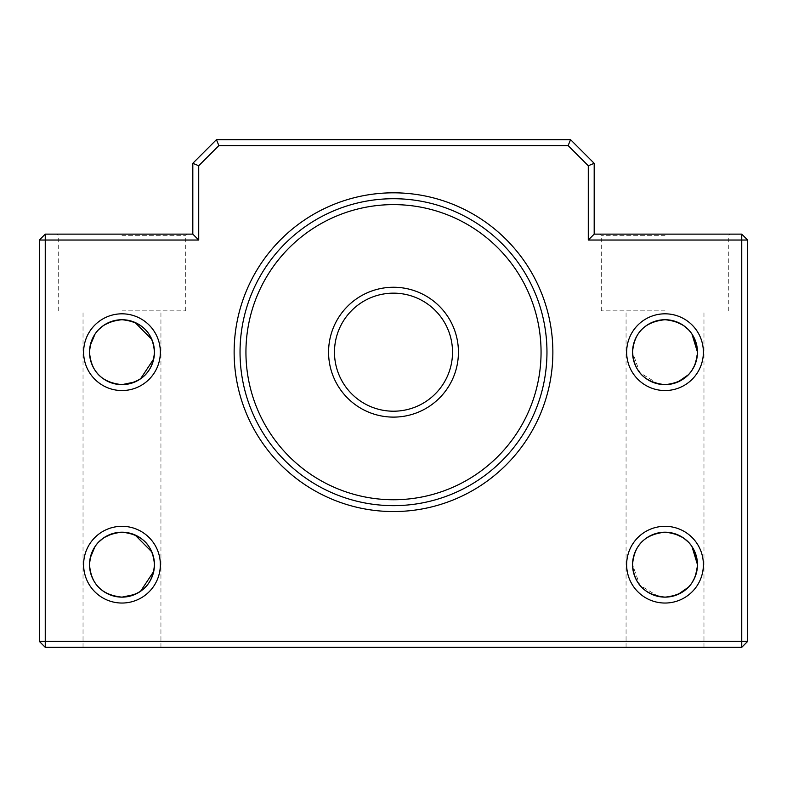 <?xml version="1.0" encoding="UTF-8"?>
<svg xmlns="http://www.w3.org/2000/svg" width="787" height="787" viewBox="0 0 787 787"><rect width="100%" height="100%" fill="white"/><g stroke="black" fill="none" stroke-linecap="round" stroke-linejoin="round"><path stroke-width="0.59" stroke-dasharray="3.94 2.95" d="M334.475 352.183A59.025 59.025 0 0 1 393.5 293.158A59.025 59.025 0 0 1 452.525 352.183A59.025 59.025 0 0 1 393.5 411.207A59.025 59.025 0 0 1 334.475 352.183A59.025 59.025 0 0 0 393.5 411.207A59.025 59.025 0 0 0 452.525 352.183M546.965 352.183A153.465 153.465 0 0 0 393.5 198.718A153.465 153.465 0 0 0 240.035 352.183A153.465 153.465 0 0 0 393.5 505.647A153.465 153.465 0 0 0 546.965 352.183A153.465 153.465 0 0 0 393.5 198.718A153.465 153.465 0 0 0 240.035 352.183A153.465 153.465 0 0 0 393.5 505.647A153.465 153.465 0 0 0 546.965 352.183A153.465 153.465 0 0 1 393.5 505.647A153.465 153.465 0 0 1 240.035 352.183A153.465 153.465 0 0 1 393.5 198.718A153.465 153.465 0 0 1 546.965 352.183M234.132 352.183A159.368 159.368 0 0 0 393.5 511.55A159.368 159.368 0 0 0 552.868 352.183A159.368 159.368 0 0 0 393.5 192.815A159.368 159.368 0 0 0 234.132 352.183M626.649 352.183A38.366 38.366 0 0 0 665.015 390.549A38.366 38.366 0 0 0 703.381 352.183A38.366 38.366 0 0 0 665.015 313.816A38.366 38.366 0 0 0 626.649 352.183M658.276 383.938L639.811 372.644L632.551 352.183A32.464 32.464 0 0 1 665.015 319.719A32.464 32.464 0 0 1 697.479 352.183A32.464 32.464 0 0 1 665.015 384.646A32.464 32.464 0 0 1 632.551 352.183C634.096 332.586 644.917 321.765 665.015 319.719M626.649 564.673A38.366 38.366 0 0 0 665.015 603.039A38.366 38.366 0 0 0 703.381 564.673A38.366 38.366 0 0 0 665.015 526.306A38.366 38.366 0 0 0 626.649 564.673M658.276 596.428L639.811 585.135L632.551 564.673A32.464 32.464 0 0 1 665.015 532.209A32.464 32.464 0 0 1 697.479 564.673A32.464 32.464 0 0 1 665.015 597.136A32.464 32.464 0 0 1 632.551 564.673C634.096 545.076 644.917 534.255 665.015 532.209M83.619 564.673A38.366 38.366 0 0 0 121.985 603.039A38.366 38.366 0 0 0 160.351 564.673A38.366 38.366 0 0 0 121.985 526.306A38.366 38.366 0 0 0 83.619 564.673M90.21 558.022L89.521 564.673A32.464 32.464 0 0 1 121.985 532.209A32.464 32.464 0 0 1 154.449 564.673A32.464 32.464 0 0 1 121.985 597.136A32.464 32.464 0 0 1 89.521 564.673C91.066 584.269 101.887 595.09 121.985 597.136M83.619 352.183A38.366 38.366 0 0 0 121.985 390.549A38.366 38.366 0 0 0 160.351 352.183A38.366 38.366 0 0 0 121.985 313.816A38.366 38.366 0 0 0 83.619 352.183M90.21 345.532L89.521 352.183A32.464 32.464 0 0 1 121.985 319.719A32.464 32.464 0 0 1 154.449 352.183A32.464 32.464 0 0 1 121.985 384.646A32.464 32.464 0 0 1 89.521 352.183C91.066 371.779 101.887 382.6 121.985 384.646M121.985 234.132L57.057 234.132L121.985 234.132M121.985 235.313L185.732 235.313L121.985 235.313M665.015 234.132L600.087 234.132L665.015 234.132M665.015 235.313L601.268 235.313L665.015 235.313M135 594.411L140.529 591.322M135 381.921L140.529 378.832M121.985 310.865L185.732 310.865L121.985 310.865M697.479 564.673L694.882 577.402M691.999 582.724L688.222 587.368M678.001 594.431L671.744 596.428M697.479 352.183L694.882 364.912M691.999 370.234L688.222 374.878M678.02 381.931L671.744 383.938M665.015 310.865L601.268 310.865L665.015 310.865M665.015 647.308L626.058 647.308L665.015 647.308M115.266 320.427L103.431 325.543M98.769 329.497L95.001 334.131M115.266 532.917L103.431 538.033M98.769 541.987L95.001 546.621M121.985 647.308L83.029 647.308L121.985 647.308M198.718 240.035L198.718 165.752L218.875 145.595L568.125 145.595L588.283 165.752L588.283 240.035L741.748 240.035L741.748 641.405L45.252 641.405L45.252 240.035L198.718 240.035L192.815 234.132L45.252 234.132L39.35 240.035L39.35 641.405L45.252 647.308L741.748 647.308L747.65 641.405L747.65 240.035L741.748 240.035L741.748 234.132L594.185 234.132L594.185 163.303L570.575 139.692L216.425 139.692L192.815 163.303L192.815 234.132M153.75 557.973L151.842 551.933M135.01 534.934L128.724 532.917M153.75 345.483L151.842 339.443M135.01 322.444L128.724 320.427M671.734 532.907L683.608 538.062M688.202 541.958L691.989 546.621M671.734 320.417L683.608 325.572M688.202 329.468L691.989 334.131M747.65 641.405L741.748 641.405L741.748 647.308M39.35 641.405L45.252 641.405L45.252 647.308M741.748 234.132L747.65 240.035M45.252 234.132L45.252 240.035L39.35 240.035M594.185 234.132L588.283 240.035M594.185 163.303L588.283 165.752M570.575 139.692L568.125 145.595M198.718 165.752L192.815 163.303M216.425 139.692L218.875 145.595M458.428 352.183A64.927 64.927 0 0 0 393.5 287.255A64.927 64.927 0 0 0 328.572 352.183A64.927 64.927 0 0 0 393.5 417.11A64.927 64.927 0 0 0 458.428 352.183M245.938 352.183A147.562 147.562 0 0 1 393.5 204.62A147.562 147.562 0 0 1 541.062 352.183A147.562 147.562 0 0 1 393.5 499.745A147.562 147.562 0 0 1 245.938 352.183M58.238 310.865L58.238 235.313L57.057 234.132M601.268 310.865L601.268 235.313L600.087 234.132M626.058 647.308L626.058 310.865M83.029 647.308L83.029 310.865M160.941 647.308L160.941 310.865M703.971 647.308L703.971 310.865M728.762 310.865L728.762 235.313L729.942 234.132M185.732 310.865L185.732 235.313L186.912 234.132"/><path stroke-width="1.18" d="M452.525 352.183A59.025 59.025 0 0 0 393.5 293.158A59.025 59.025 0 0 0 334.475 352.183A59.025 59.025 0 0 0 393.5 411.207A59.025 59.025 0 0 0 452.525 352.183A59.025 59.025 0 0 1 393.5 411.207A59.025 59.025 0 0 1 334.475 352.183M552.868 352.183A159.368 159.368 0 0 1 393.5 511.55A159.368 159.368 0 0 1 234.132 352.183A159.368 159.368 0 0 1 393.5 192.815A159.368 159.368 0 0 1 552.868 352.183M240.035 352.183A153.465 153.465 0 0 0 393.5 505.647A153.465 153.465 0 0 0 546.965 352.183A153.465 153.465 0 0 0 393.5 198.718A153.465 153.465 0 0 0 240.035 352.183M160.351 352.183A38.366 38.366 0 0 1 121.985 390.549A38.366 38.366 0 0 1 83.619 352.183A38.366 38.366 0 0 1 121.985 313.816A38.366 38.366 0 0 1 160.351 352.183M153.77 358.783L154.449 352.183A32.464 32.464 0 0 0 121.985 319.719A32.464 32.464 0 0 0 89.521 352.183A32.464 32.464 0 0 0 121.985 384.646A32.464 32.464 0 0 0 154.449 352.183C152.914 371.769 142.093 382.59 121.985 384.646C101.887 382.6 91.066 371.779 89.521 352.183C91.085 332.576 101.907 321.755 121.985 319.719L115.266 320.427M160.351 564.673A38.366 38.366 0 0 1 121.985 603.039A38.366 38.366 0 0 1 83.619 564.673A38.366 38.366 0 0 1 121.985 526.306A38.366 38.366 0 0 1 160.351 564.673M153.77 571.273L154.449 564.673A32.464 32.464 0 0 0 121.985 532.209A32.464 32.464 0 0 0 89.521 564.673A32.464 32.464 0 0 0 121.985 597.136A32.464 32.464 0 0 0 154.449 564.673C152.914 584.259 142.093 595.08 121.985 597.136C101.887 595.09 91.066 584.269 89.521 564.673C91.085 545.066 101.907 534.245 121.985 532.209L115.266 532.917M703.381 352.183A38.366 38.366 0 0 1 665.015 390.549A38.366 38.366 0 0 1 626.649 352.183A38.366 38.366 0 0 1 665.015 313.816A38.366 38.366 0 0 1 703.381 352.183M632.551 352.183A32.464 32.464 0 0 0 665.015 384.646A32.464 32.464 0 0 0 697.479 352.183C695.915 332.576 685.093 321.755 665.015 319.719C644.907 321.775 634.086 332.596 632.551 352.183C634.086 371.769 644.907 382.59 665.015 384.646C685.113 382.6 695.934 371.779 697.479 352.183A32.464 32.464 0 0 0 665.015 319.719A32.464 32.464 0 0 0 632.551 352.183M703.381 564.673A38.366 38.366 0 0 1 665.015 603.039A38.366 38.366 0 0 1 626.649 564.673A38.366 38.366 0 0 1 665.015 526.306A38.366 38.366 0 0 1 703.381 564.673M632.551 564.673A32.464 32.464 0 0 0 665.015 597.136A32.464 32.464 0 0 0 697.479 564.673C695.915 545.066 685.093 534.245 665.015 532.209C644.907 534.265 634.086 545.086 632.551 564.673C634.086 584.259 644.907 595.08 665.015 597.136C685.113 595.09 695.934 584.269 697.479 564.673A32.464 32.464 0 0 0 665.015 532.209A32.464 32.464 0 0 0 632.551 564.673M121.985 597.136L135 594.411M140.529 591.322L153.74 571.421M121.985 384.646L135 381.921M140.529 378.832L153.74 358.931M694.882 577.402L691.999 582.724M688.222 587.368L678.001 594.431M671.744 596.428L665.015 597.136L658.276 596.428M694.882 364.912L691.999 370.234M688.222 374.878L678.02 381.931M671.744 383.938L665.015 384.646L658.276 383.938M103.431 325.543L98.769 329.497M95.001 334.131L90.21 345.532M103.431 538.033L98.769 541.987M95.001 546.621L90.21 558.022M741.748 647.308L741.748 240.035L588.283 240.035L588.283 165.752L568.125 145.595L218.875 145.595L198.718 165.752L198.718 240.035L45.252 240.035L45.252 641.405L747.65 641.405L741.748 647.308L45.252 647.308L45.252 641.405L39.35 641.405L39.35 240.035L45.252 240.035L45.252 234.132L192.815 234.132L192.815 163.303L216.425 139.692L570.575 139.692L594.185 163.303L594.185 234.132L741.748 234.132L741.748 240.035L747.65 240.035L747.65 641.405M128.724 532.917L121.985 532.209C142.093 534.265 152.914 545.086 154.449 564.673L153.75 557.973M151.842 551.933L135.01 534.934M128.724 320.427L121.985 319.719C142.093 321.775 152.914 332.596 154.449 352.183L153.75 345.483M151.842 339.443L135.01 322.444M665.015 532.209L671.734 532.907M683.608 538.062L688.202 541.958M691.989 546.621L697.479 564.673M665.015 319.719L671.734 320.417M683.608 325.572L688.202 329.468M691.989 334.131L697.479 352.183M594.185 163.303L588.283 165.752M568.125 145.595L570.575 139.692M218.875 145.595L216.425 139.692M594.185 234.132L588.283 240.035M198.718 165.752L192.815 163.303M198.718 240.035L192.815 234.132M45.252 647.308L39.35 641.405M741.748 234.132L747.65 240.035M39.35 240.035L45.252 234.132M328.572 352.183A64.927 64.927 0 0 1 393.5 287.255A64.927 64.927 0 0 1 458.428 352.183A64.927 64.927 0 0 1 393.5 417.11A64.927 64.927 0 0 1 328.572 352.183M541.062 352.183A147.562 147.562 0 0 0 393.5 204.62A147.562 147.562 0 0 0 245.938 352.183A147.562 147.562 0 0 0 393.5 499.745A147.562 147.562 0 0 0 541.062 352.183"/></g></svg>
